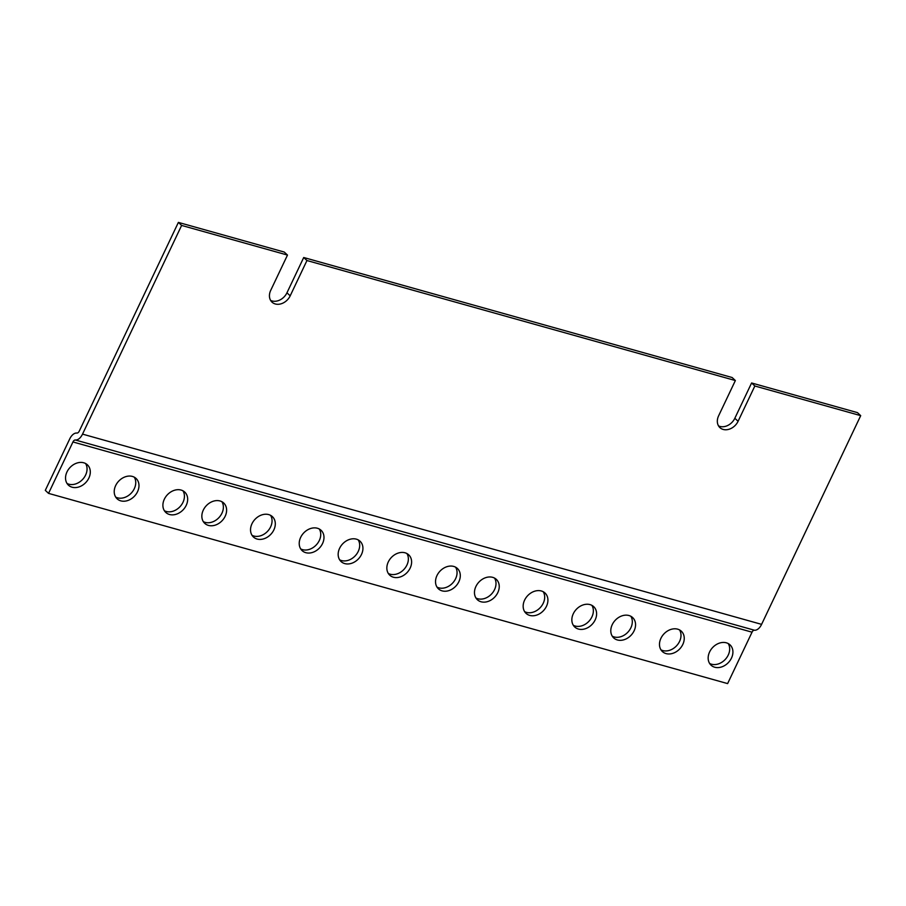 <?xml version="1.0" encoding="UTF-8"?>
<svg xmlns="http://www.w3.org/2000/svg" width="906" height="906" viewBox="0 0 906 906"><rect width="100%" height="100%" fill="white"/><g stroke="black" fill="none" stroke-linecap="round" stroke-linejoin="round"><path stroke-width="1.36" d="M270.622 300.407A12.378 9.694 133 0 0 286.953 292.808L303.714 257.508L732.127 377.519L735.366 380.543L718.605 415.843A12.378 9.694 -47 0 0 719.908 427.621A12.378 9.694 -47 0 0 738.084 421.301L734.834 418.278L751.595 382.978L857.461 412.626L860.7 415.65L761.595 624.359A10.691 6.161 105.6 0 1 754.426 630.225A3.567 2.05 -74.4 0 0 752.037 632.184L727.62 683.6L48.539 493.374L72.956 441.958A3.567 2.05 105.6 0 1 75.345 439.999A10.691 6.161 -74.4 0 0 82.525 434.121L181.619 225.424L287.485 255.073L270.713 290.373A12.378 9.694 -47 0 0 272.015 302.151A12.378 9.694 -47 0 0 290.192 295.832L306.953 260.532L735.366 380.543M718.503 425.877A12.378 9.694 133 0 0 734.834 418.278M48.539 493.374L45.3 490.35L69.717 438.934A10.691 6.161 -74.4 0 1 76.885 433.057A3.567 2.05 105.6 0 0 79.275 431.097L178.38 222.4L284.235 252.049L287.485 255.073M178.38 222.4L181.619 225.424M751.595 382.978L754.845 386.001L860.7 415.65M754.845 386.001L738.084 421.301M303.714 257.508L306.953 260.532M709.636 663.464A13.907 10.895 133 0 0 725.264 659.421A13.907 10.895 133 0 0 728.209 643.554M660.95 649.828A13.907 10.895 133 0 0 676.578 645.785A13.907 10.895 133 0 0 679.523 629.908M612.263 636.193A13.907 10.895 133 0 0 627.903 632.15A13.907 10.895 133 0 0 630.836 616.273M573.317 625.287A13.907 10.895 133 0 0 588.945 621.244A13.907 10.895 133 0 0 591.89 605.367M524.631 611.641A13.907 10.895 133 0 0 540.27 607.598A13.907 10.895 133 0 0 543.204 591.72M475.956 598.005A13.907 10.895 133 0 0 491.584 593.962A13.907 10.895 133 0 0 494.529 578.085M437.009 587.099A13.907 10.895 133 0 0 452.638 583.056A13.907 10.895 133 0 0 455.582 567.179M388.323 573.464A13.907 10.895 133 0 0 403.951 569.41A13.907 10.895 133 0 0 406.896 553.543M339.637 559.817A13.907 10.895 133 0 0 355.265 555.774A13.907 10.895 133 0 0 358.21 539.897M300.69 548.911A13.907 10.895 133 0 0 316.319 544.868A13.907 10.895 133 0 0 319.263 528.991M252.004 535.276A13.907 10.895 133 0 0 267.644 531.233A13.907 10.895 133 0 0 270.577 515.355M203.329 521.63A13.907 10.895 133 0 0 218.958 517.586A13.907 10.895 133 0 0 221.902 501.709M164.382 510.724A13.907 10.895 133 0 0 180.011 506.68A13.907 10.895 133 0 0 182.955 490.803M115.696 497.088A13.907 10.895 133 0 0 131.325 493.045A13.907 10.895 133 0 0 134.269 477.168M67.01 483.453A13.907 10.895 133 0 0 82.639 479.399A13.907 10.895 133 0 0 85.583 463.532M709.602 651.958A13.907 10.895 133 0 0 711.051 665.197A13.907 10.895 133 0 0 728.503 662.445A13.907 10.895 133 0 0 730.021 644.846A13.907 10.895 133 0 0 709.602 651.958M660.916 638.322A13.907 10.895 133 0 0 662.377 651.55A13.907 10.895 133 0 0 679.828 648.809A13.907 10.895 133 0 0 681.346 631.21A13.907 10.895 133 0 0 660.916 638.322M612.23 624.676A13.907 10.895 133 0 0 613.69 637.915A13.907 10.895 133 0 0 631.142 635.174A13.907 10.895 133 0 0 632.66 617.575A13.907 10.895 133 0 0 612.23 624.676M573.283 613.77A13.907 10.895 133 0 0 574.744 627.009A13.907 10.895 133 0 0 592.196 624.257A13.907 10.895 133 0 0 593.713 606.658A13.907 10.895 133 0 0 573.283 613.77M524.597 600.134A13.907 10.895 133 0 0 526.058 613.373A13.907 10.895 133 0 0 543.509 610.621A13.907 10.895 133 0 0 545.027 593.022A13.907 10.895 133 0 0 524.597 600.134M475.91 586.488A13.907 10.895 133 0 0 477.371 599.727A13.907 10.895 133 0 0 494.823 596.986A13.907 10.895 133 0 0 496.341 579.387A13.907 10.895 133 0 0 475.91 586.488M436.964 575.582A13.907 10.895 133 0 0 438.425 588.821A13.907 10.895 133 0 0 455.877 586.08A13.907 10.895 133 0 0 457.394 568.47A13.907 10.895 133 0 0 436.964 575.582M388.289 561.947A13.907 10.895 133 0 0 389.739 575.185A13.907 10.895 133 0 0 407.19 572.433A13.907 10.895 133 0 0 408.719 554.834A13.907 10.895 133 0 0 388.289 561.947M339.603 548.311A13.907 10.895 133 0 0 341.064 561.55A13.907 10.895 133 0 0 358.516 558.798A13.907 10.895 133 0 0 360.033 541.199A13.907 10.895 133 0 0 339.603 548.311M300.656 537.394A13.907 10.895 133 0 0 302.117 550.633A13.907 10.895 133 0 0 319.569 547.892A13.907 10.895 133 0 0 321.086 530.293A13.907 10.895 133 0 0 300.656 537.394M251.97 523.759A13.907 10.895 133 0 0 253.431 536.998A13.907 10.895 133 0 0 270.883 534.257A13.907 10.895 133 0 0 272.4 516.647A13.907 10.895 133 0 0 251.97 523.759M203.284 510.123A13.907 10.895 133 0 0 204.745 523.362A13.907 10.895 133 0 0 222.196 520.61A13.907 10.895 133 0 0 223.714 503.011A13.907 10.895 133 0 0 203.284 510.123M164.337 499.206A13.907 10.895 133 0 0 165.798 512.445A13.907 10.895 133 0 0 183.25 509.704A13.907 10.895 133 0 0 184.767 492.105A13.907 10.895 133 0 0 164.337 499.206M115.662 485.571A13.907 10.895 133 0 0 117.112 498.81A13.907 10.895 133 0 0 134.564 496.069A13.907 10.895 133 0 0 136.081 478.47A13.907 10.895 133 0 0 115.662 485.571M66.976 471.935A13.907 10.895 133 0 0 68.437 485.174A13.907 10.895 133 0 0 85.889 482.422A13.907 10.895 133 0 0 87.406 464.823A13.907 10.895 133 0 0 66.976 471.935M286.953 292.808L290.192 295.832M761.595 624.359L82.525 434.121M75.345 439.999L754.426 630.225M72.956 441.958L752.037 632.184"/></g></svg>
